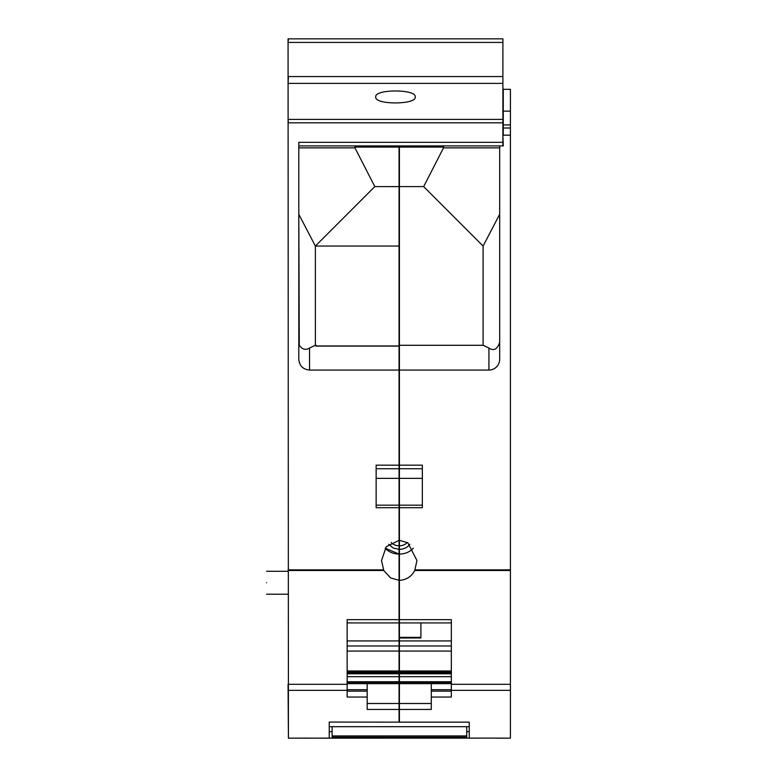 <?xml version="1.0" encoding="UTF-8"?>
<svg xmlns="http://www.w3.org/2000/svg" width="777" height="777" viewBox="0 0 777 777"><rect width="100%" height="100%" fill="white"/><g stroke="black" fill="none" stroke-linecap="round" stroke-linejoin="round"><path stroke-width="1.17" d="M332.109 737.188L466.734 737.188L466.734 735.936L332.109 735.936L332.109 738.15L497.533 738.111M332.109 738.15L301.311 738.111M466.734 735.936L466.734 726.689M466.734 737.188L466.734 738.15M332.109 735.936L332.109 726.689M378.652 737.626L378.652 738.15L378.652 737.626L420.192 737.626L420.192 738.15L420.192 737.626M394.745 737.626L394.745 738.15A20.59 9.343 0 0 1 399.417 737.907A20.59 9.343 0 0 1 404.089 738.15L404.089 737.626M469.24 726.689L329.244 726.689M399.417 637.742L399.417 645.988L451.34 645.988M431.293 703.496L399.417 703.496L399.417 645.988M431.293 683.653L431.293 709.459L399.417 709.459L399.417 722.144L469.24 722.144L399.417 722.144M499.679 342.298C497.338 349.349 493.754 351.253 488.937 348.009L483.109 345.289L483.109 246.056L423.669 186.606L443.521 147.863L499.679 147.853M483.109 246.056L499.679 214.258M423.669 186.606L399.417 186.606L399.417 147.096L443.648 147.096L442.919 145.911L443.521 147.863M399.417 147.096L399.417 145.911M483.109 345.289L399.417 345.289L399.417 186.606M399.417 345.289L399.417 370.056L488.937 370.056L488.937 348.009M399.417 370.056L399.417 540.316A17.541 15.19 0 0 1 399.436 540.316L407.828 542.793L416.967 560.576L414.714 570.483L510.421 570.483L510.421 738.15L497.533 738.15M422.338 478.36L399.417 478.36M407.294 542.472A10.023 8.683 0 0 1 399.417 545.784L399.417 540.316M399.417 545.784L399.417 549.358A12.092 10.47 180 0 0 409.809 544.25M413.296 548.183A17.541 15.19 0 0 1 399.417 554.079L399.417 549.358M399.417 640.928L451.34 640.928L451.34 622.931L399.417 622.931L399.417 637.354L420.901 637.354M399.417 637.985L420.901 637.985L420.901 622.931M414.714 570.483C411.451 576.651 406.352 579.924 399.417 580.322L399.417 622.931M399.417 703.496L399.417 709.459M469.24 738.111L504.331 738.111L469.24 738.111L469.24 722.066M431.293 697.047L451.34 697.047L451.34 684.304L510.421 684.304M399.417 619.657L451.34 619.657L451.34 684.304M399.417 580.322L399.417 554.079M499.679 359.314A10.742 10.742 0 0 1 488.937 370.056A10.742 10.742 0 0 0 499.679 359.314L499.679 145.911L503.263 145.911L502.904 135.169M399.417 465.161L422.338 465.161L422.338 507.702L399.417 507.702M510.421 135.169L503.263 135.169L503.263 128.011L510.421 128.011L510.421 570.483M503.263 128.011L503.263 124.893L510.421 124.893L510.421 89.336L503.263 89.336L503.263 124.893M510.421 128.011L510.421 124.893M399.067 555.38L399.067 468.745L376.146 468.745M399.067 147.096L354.836 147.096L355.565 145.911L354.963 147.863L374.815 186.606L315.375 246.056L399.067 246.056L399.067 145.911M399.067 246.056L399.067 467.696M399.067 621.882L399.067 554.079A17.541 15.19 0 0 1 390.646 552.224A17.541 15.19 0 0 1 385.188 548.183L399.067 554.079M347.144 637.985L347.144 622.931L399.067 622.931L399.067 722.144L329.244 722.066L329.244 738.111L301.311 738.15M288.063 76.564L502.904 76.564L502.904 38.85L288.063 38.85L288.422 738.15L329.244 738.111M288.422 738.15L288.063 684.304M399.067 370.056L309.547 370.056C303.02 369.425 299.446 365.841 298.805 359.314L298.805 145.911L499.679 145.911M374.815 186.606L399.067 186.616M299.281 215.18L315.375 246.056L315.384 345.279L309.547 348.009C305.691 350.437 302.272 349.514 299.281 345.25L298.805 212.645M399.067 345.959L315.996 345.959L315.384 345.279M315.996 345.279L315.996 346.105L399.067 346.105M399.067 540.316L386.218 546.775L381.517 560.576L383.77 570.483L390.646 577.962L399.067 580.322M399.067 465.161L376.146 465.161L376.146 507.702L399.067 507.702M298.805 145.911L298.805 142.327L502.904 142.327L502.904 145.911M288.063 119.415L288.422 122.824L502.904 122.824L502.904 142.327M376.146 478.36L399.067 478.36M388.675 544.25L393.269 548.076L399.067 549.358M391.19 542.472A10.023 8.683 180 0 0 394.26 544.716A10.023 8.683 0 0 0 399.067 545.784M288.422 684.304L347.144 684.304L347.144 619.657L399.067 619.657M347.144 684.304L347.144 697.047L367.191 697.047L367.191 709.459L399.067 709.459M347.144 689.704L367.191 689.704L367.191 709.459M399.067 722.144L329.244 722.066M502.904 76.564L502.904 122.824M367.191 689.704L367.191 683.614M375.786 96.95C374.058 88.986 416.899 88.986 415.18 96.95C416.899 104.905 374.067 104.914 375.786 96.95L375.786 96.95M266.579 582.75C266.579 597.532 266.579 597.532 266.579 582.75C266.579 567.968 266.579 567.968 266.579 582.75M332.109 731.691L329.244 731.691M469.24 731.691L466.734 731.691M399.417 651.058L451.34 651.058M399.417 670.988L451.34 670.988M399.417 672.018L451.34 672.018M399.417 672.765L451.34 672.765M399.417 673.795L451.34 673.795M451.34 676.699L399.417 676.699M451.34 681.759L399.417 681.759M451.34 682.4L399.417 682.4M451.34 683.643L399.417 683.643L451.34 683.653M451.34 689.704L431.293 689.704M451.34 691.141L431.293 691.141M422.338 505.167L399.417 505.167M451.34 690.355L510.421 690.355M415.015 569.862L510.421 569.862M503.263 111.13L510.421 111.13M309.547 370.056L309.547 348.009M383.469 569.862L288.063 569.862M376.146 505.167L399.067 505.167M288.422 569.862L288.422 570.483L383.77 570.483M347.144 640.928L399.067 640.928M347.144 645.988L399.067 645.988M347.144 651.058L399.067 651.058M347.144 670.988L399.067 670.988M347.144 672.018L399.067 672.018M347.144 672.765L399.067 672.765M347.144 673.795L399.067 673.795M347.144 676.699L399.067 676.699M347.144 681.759L399.067 681.759M347.144 682.4L399.067 682.4M347.144 683.643L399.067 683.643L347.144 683.653M367.191 703.496L399.067 703.496M288.063 690.355L347.144 690.355M354.963 147.863L298.805 147.863M288.422 119.415L502.904 119.415M367.191 691.141L347.144 691.141M288.422 38.85L288.063 42.434M288.422 42.434L502.904 42.434M288.422 76.564L288.063 83.401M288.422 83.401L502.904 83.401M399.417 468.745L422.338 468.745M266.579 594.211L288.063 594.211M266.579 571.289L288.063 571.289"/></g></svg>
